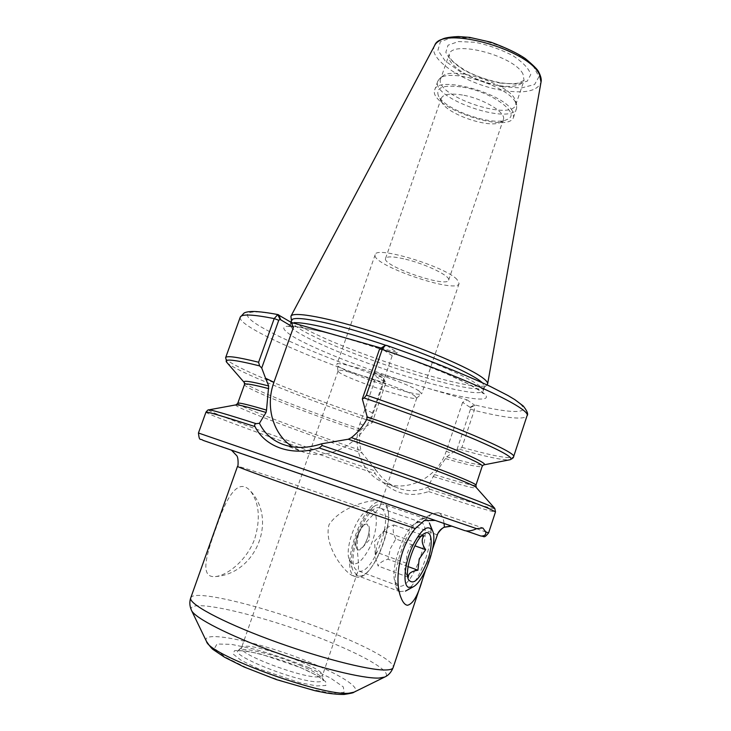 <?xml version="1.0" encoding="UTF-8"?>
<svg xmlns="http://www.w3.org/2000/svg" width="731" height="731" viewBox="0 0 731 731"><rect width="100%" height="100%" fill="white"/><g stroke="black" fill="none" stroke-linecap="round" stroke-linejoin="round"><path stroke-width="0.55" stroke-dasharray="3.65 2.74" d="M414.294 395.581L416.707 398.103C414.285 402.096 337.539 375.67 338.087 371.037L338.106 370.845C336.763 366.313 401.703 387.329 414.294 395.581M419.091 391.039C405.687 381.957 335.447 359.296 336.872 364.413L336.854 364.641C336.361 369.941 418.744 398.304 421.613 393.826L419.091 391.039M457.003 279.48C445.142 266.413 375.259 245.415 375.177 254.708C370.27 264.595 456.884 294.419 459.095 283.601L457.003 279.48M405.668 259.249C426.337 264.183 451.018 276.327 448.633 280.147C447.098 288.306 381.737 265.801 385.557 258.427C386.9 256.133 393.607 256.398 405.668 259.249M254.936 538.107C260.638 518.261 259.103 502.517 250.322 490.857C237.612 476.685 225.943 499.072 216.678 526.229C206.992 552.81 198.759 578.166 215.389 576.567C228.977 575.151 248.22 558.146 254.936 538.107M420.59 522.181L420.745 522.236C434.689 525.79 413.243 589.661 399.153 586.143L395.142 582.05C389.513 569.632 404.097 528.504 415.939 523.03L420.59 522.181M380.275 508.136C366.076 501.311 342.675 566.726 358.044 570.756C372.755 577.654 395.937 512.367 380.44 508.191L380.275 508.136M466.296 530.98L451.237 526.028M434.872 520.445L221.265 446.367L480.669 535.951M432.606 549.008L425.424 570.6M424.272 520.573L431.802 513.811L438.326 512.714C441.405 513.93 443.333 517.557 444.101 523.588M358.537 533.904C354.782 549.018 360.721 564.679 357.56 572.3C356.701 574.849 355.193 575.973 353.036 575.653L351.803 575.297C343.195 570.591 323.659 545.39 328.996 524.739C340.399 507.159 370.224 499.127 378.494 500.808L378.603 500.845C380.522 501.585 381.125 503.001 380.394 505.112C378.64 511.965 364.778 519.732 358.537 533.904M356.847 577.097L355.723 576.786C337.274 571.907 365.674 493.297 382.432 502.17C400.277 506.875 375.003 581.474 356.847 577.097M318.579 676.943C302.241 678.395 236.533 653.34 241.522 647.703L241.888 647.191C247.279 640.721 322.234 666.526 322.499 674.941L322.462 675.581L318.579 676.943M427.873 487.23L429.664 489.13L428.594 491.561C407.67 498.606 389.824 492.621 375.049 473.606L374.482 470.673L375.807 469.85C381.847 478.732 389.395 484.854 398.459 488.235C408.154 491.753 417.958 491.415 427.873 487.23L433.2 476.502L446.687 456.82L457.012 449.501L470.536 409.022L470.472 407.587L462.604 402.37L467.109 399.875L374.171 372.408L376.127 376.684L385.429 382.231L385.584 383.647L372.161 422.719L371.375 421.458L371.293 418.854L383.528 383.263L383.437 378.201L374.171 372.408M462.604 402.37L446.285 451.082C438.225 476.968 408.519 492.466 385.566 483.337C362.923 475.525 351.245 447.363 359.935 423.651L376.127 376.684M462.467 95.039C450.305 93.093 443.251 94.153 441.305 98.219L441.908 102.313C447.208 114.164 488.865 128.51 500.342 122.433L503.339 119.573C506.72 112.784 483.264 98.466 462.467 95.039M462.577 87.099C492.557 91.868 522.208 114.292 506.976 119.528C493.324 126.691 444.813 109.988 438.472 95.935C435.292 87.437 443.324 84.485 462.577 87.099M512.385 110.948C503.147 92.883 436.964 75.174 434.762 89.886C427.498 106.635 509.032 134.705 513.628 117.042L512.385 110.948M392.2 355.723L381.381 348.559L386.736 345.48L397.445 352.726L392.2 355.723L372.499 413.015C362.722 443.507 328.137 462.047 302.004 451.621L292.427 446.787M386.014 345.27L380.257 348.12M381.381 348.559L380.732 348.12M380.623 347.929L397.445 352.726M467.109 399.875L474.821 405.321L474.255 410.374L461.928 447.335L459.433 449.227L457.012 449.501M375.807 469.85L362.11 453.11L360.968 450.488C359.405 444.064 359.168 437.668 360.246 431.281L361.151 429.472L372.161 422.719M470.472 407.587L474.821 405.321M383.437 378.201L385.429 382.231M290.792 317.236C292.354 333.683 475.744 396.832 487.102 384.826M291.568 320.269L291.514 321.055C292.921 336.799 473.377 398.943 484.178 387.393L484.626 386.736L482.286 382.678M515.392 102.084C507.323 85.719 449.419 67.919 439.614 78.665L437.805 81.159C430.413 98.283 511.874 126.335 516.598 108.298L516.707 105.209L515.392 102.084M514.651 98.703C506.939 83.014 451.84 66.092 442.401 76.389L440.647 78.811C433.529 95.258 511.289 122.031 515.803 104.688L515.912 101.7L514.651 98.703M358.071 534.16C361.141 527.051 364.166 523.707 367.145 524.109L369.219 528.833C369 535.796 366.77 542.027 362.521 547.519L357.943 549.749C355.184 547.674 355.22 542.475 358.071 534.16C355.211 542.475 355.175 547.674 357.934 549.749C363.983 552.673 373.578 525.836 367.136 524.109C364.157 523.707 361.132 527.051 358.062 534.16M421.23 536.188L417.291 537.614L414.578 542.174C408.355 547.894 405.687 554.92 406.564 563.272C404.563 565.885 404.216 568.782 405.531 571.989L407.651 576.138M406.564 563.272L375.953 552.06L375.323 556.839L378.11 566.013C379.416 562.961 382.724 560.695 388.033 559.233L390.409 548.533L395.8 538.985L414.888 545.819M395.8 538.985C393.123 533.639 392.492 528.97 393.899 524.977C389.678 526.092 386.827 527.526 385.338 529.281L383.985 531.263C379.234 537.413 376.556 544.339 375.953 552.06M383.985 531.263L414.578 542.174M408.373 577.262L378.11 566.013M408.099 566.598L388.033 559.233M393.899 524.977L424.108 535.64M372.956 510.384C378.576 514.094 376.904 532.652 369.776 547.492C360.959 563.747 354.115 567.841 349.226 559.772C344.548 548.451 356.235 516.15 366.834 510.814C369.246 509.416 371.293 509.269 372.956 510.384M384.077 504.728L382.752 504.024L376.136 505.212C362.284 512.093 346.668 555.313 352.845 570.153L357.167 575.525C373.121 583.137 399.263 513.573 384.077 504.728M399.747 591.598L405.486 591.096C419.539 584.508 436.069 536.983 429.371 522.967L427.023 519.613L425.798 518.937C411.379 510.923 384.278 585.833 399.747 591.598M437.275 535.165C438.49 533.566 237.529 464.377 237.502 466.378M436.864 520.975L243.825 454.17L453.567 526.585M190.745 597.857C193.642 588.08 275.295 609.389 334.496 633.722C369.511 647.849 395.133 662.067 393.168 667.558M299.756 665.173C314.129 671.36 321.996 676.166 323.367 679.592C323.614 680.917 322.243 681.648 319.246 681.785C301.035 683.549 228.438 655.131 238.343 650.316C241.961 646.451 275.486 654.72 299.756 665.173M300.788 667.668L316.605 675.27L325.642 681.639L325.843 685.495L316.706 685.934L299.71 682.681L257.202 668.244L241.02 660.221L233.052 653.971L234.56 650.681C240.152 650.179 249.088 651.376 261.36 654.263L300.788 667.668M206.416 641.279C199.819 628.614 266.011 643.463 313.553 663.912C342.647 676.056 361.479 688.538 354.087 692.129M308.592 667.567L330.494 678.03L343.332 686.93L344.082 692.458L331.682 693.235L307.925 688.776C287.685 683.266 267.656 676.467 247.846 668.372L225.23 657.078L214.466 648.415L217.025 644.002L231.48 644.367L254.479 649.174C272.727 654.272 290.755 660.404 308.592 667.567M191.485 610.367C184.468 596.085 269.264 616.772 330.156 642.165C367.592 657.379 393.251 672.831 384.881 676.97M372.499 413.015L365.281 409.296M429.664 489.13C468.361 501.813 496.038 510.156 494.777 508.401L494.704 508.319M433.2 476.502C461.937 485.457 476.329 489.167 476.365 487.641L476.283 487.55M428.594 491.561C467.1 504.262 495.161 512.897 495.508 511.846M470.042 407.304L474.465 404.855C512.349 413.883 533.429 414.249 518.489 402.498C503.833 390.857 448.916 366.67 386.736 345.48M428.238 388.389C470.417 400.387 497.464 403.238 482.021 391.889C467.283 380.75 406.025 355.869 352.872 340.016M470.536 409.022L474.255 410.374C506.154 418.187 523.725 420.051 526.969 415.939M240.225 317.208C237.173 326.2 310.282 358.528 383.528 383.263L385.584 383.647M225.623 357.678C223.677 363.636 297.837 393.881 371.293 418.854M278.63 314.823C241.139 307.66 239.028 314.586 263.525 328.329C288.27 342.19 335.182 361.361 382.989 377.717L384.917 381.929M333.674 334.542C285.245 322.572 272.078 323.477 294.173 337.247C316.331 350.003 366.798 369.703 411.425 383.419M292.985 322.938L290.079 324.454C286.698 332.157 361.059 363.417 419.905 380.403C454.527 390.61 481.83 395.553 483.218 390.957C483.639 389.714 482.158 387.85 478.796 385.347C467.502 376.712 428.202 359.579 385.776 345.288M434.506 474.611C460.393 482.615 474.2 486.17 475.908 485.283M461.928 447.335C493.626 456.162 510.832 459.324 513.564 456.82M445.389 458.584C468.324 465.163 480.587 467.721 482.195 466.277M459.433 449.227C486.453 456.838 503.175 460.375 509.608 459.836M226.875 362.475C234.651 370.882 303.511 398.386 371.375 421.458M446.687 456.82C467.082 462.641 479.326 465.355 483.419 464.953M236.086 404.837L235.958 404.864C231.014 406.025 297.088 430.934 362.11 453.11M208.783 409.863L208.664 409.881C205.155 411.114 294.757 443.626 374.482 470.673M205.968 412.147C205.585 414.194 295.543 446.595 375.049 473.606M198.439 432.999L488.6 532.908M244.364 382.633C249.18 388.188 304.379 409.963 361.151 429.472M446.285 451.082L451.319 453.677M359.935 423.651L365.829 426.493M434.689 45.441C426.538 59.001 466.579 84.677 502.179 90.333C524.821 93.888 537.769 91.128 541.041 82.064M502.188 86.642L521.367 87.976L534.571 84.522L538.966 76.718L533.155 65.891L517.85 54.195C503.65 46.775 488.564 41.42 472.61 38.122L452.663 37.308L440.391 41.731L437.924 50.247L445.206 60.975L460.42 71.839C473.624 78.509 487.55 83.444 502.188 86.642M244.519 384.442C243.076 387.96 300.596 410.785 360.246 431.281M237.767 403.284C236.698 405.769 299.034 429.335 360.968 450.488M523.012 74.133C514.587 55.775 451.648 39.383 449.09 54.597C444.996 64.2 472.646 81.507 497.144 85.381C512.203 87.738 521.176 86.084 524.054 80.41L523.012 74.133M500.004 83.06L516.187 84.147L527.225 81.187L530.788 74.571C528.942 68.632 522.985 62.345 512.934 55.702C501.064 49.525 488.463 45.048 475.141 42.279L458.428 41.557L448.039 45.203L445.837 52.312C448.587 58.306 454.865 64.374 464.669 70.532C475.835 76.188 487.614 80.364 500.004 83.06M416.707 398.103L421.613 393.826M338.087 371.037L336.854 364.641M215.389 576.576C256.161 573.762 277.616 519.586 250.322 490.857M420.745 522.236L380.44 508.191M398.34 585.924L358.044 570.756M451.621 526.156L452.69 526.32M231.745 450.442L436.681 520.911M438.326 512.714L482.698 527.91M395.142 582.05L400.862 597.346M415.939 523.03L431.802 513.811M382.432 502.17L378.603 500.845M355.723 576.786L351.803 575.297M375.177 254.708L336.872 364.413M459.095 283.601L421.741 393.644M338.106 370.845L241.522 647.703M416.816 397.947L380.394 505.112M357.56 572.3L322.462 675.581M241.888 647.191L237.575 650.837L241.888 650.736C243.103 649.731 278.164 657.489 300.45 667.604C316.687 674.311 325.158 681.191 322.892 679.702L323.65 680.47L322.499 674.941M500.342 122.433L506.976 119.528M441.908 102.313L438.472 95.935M448.633 280.147L503.339 119.573M385.557 258.427L441.305 98.219M283.4 444.558L302.004 451.621M484.626 386.736L483.218 390.957L483.41 393.707L480.687 391.277L468.589 384.113L445.8 373.468L406.107 357.788C374.126 346.54 345.16 337.594 319.2 330.933L295.114 326.474L288.233 326.501L290.079 324.454L290.874 322.207M383.537 378.384L385.584 382.414M385.566 483.337L398.459 488.235M484.178 387.393L487.047 384.881M437.805 81.159L434.762 89.886M516.598 108.298L513.628 117.042M442.401 76.389L439.614 78.665M515.912 101.7L516.707 105.209M515.803 104.688L524.054 80.41L518.06 83.16C513.308 83.937 507.095 83.745 499.401 82.576C486.435 79.889 474.903 75.75 464.788 70.149C456.217 64.529 451.447 60.609 450.497 58.389L449.09 54.597L440.647 78.811M362.521 547.519L369.658 539.478L369.219 528.833M405.531 571.989L408.373 579.409M417.291 537.614L424.483 533.484M385.338 529.281L374.601 541.269L375.323 556.839M349.226 559.772L352.845 570.153M366.834 510.814L376.136 505.212M425.798 518.937L382.752 504.024M400.204 591.818L357.167 575.525"/><path stroke-width="1.1" d="M425.424 570.6L422.354 579.948C417.885 595.637 412.905 604.08 407.423 605.277C404.91 604.875 402.726 602.234 400.871 597.346C394.173 580.642 399.172 547.473 415.309 528.559L424.272 520.573L434.872 520.445M451.237 526.028L444.375 527.152C440.747 528.915 438.362 531.592 437.239 535.183L432.606 549.008M444.101 523.588L444.375 527.152M464.898 530.669L465.017 530.706C468.571 531.364 472.445 530.688 476.649 528.668L482.825 527.946L485.722 531.857C486.27 534.69 484.68 536.088 480.961 536.042L466.296 530.98M256.152 423.66C254.562 424.181 254.187 425.159 255.018 426.593C265.17 447.189 292.025 456.564 319.2 447.948L322.143 445.526L321.539 443.827C307.459 448.395 294.593 448.587 282.924 444.384C272.252 440.382 264.412 433.346 259.423 423.286L256.152 423.66C226.098 414.048 210.272 409.461 208.664 409.881C208.426 409.461 207.531 410.219 205.968 412.147L198.439 432.999L476.649 528.668M292.427 446.787C272.827 434.168 265.125 406.171 273.933 382.276L265.572 378.256L268.688 385.968L266.523 410.109L266.057 412.467L259.423 423.286M362.329 398.952L364.193 397.993L366.405 395.16L382.185 349.436L385.045 345.553L379.563 349.071L362.329 398.952L367.227 416.917L366.679 419.512C362.887 426.529 357.797 432.569 351.392 437.631L348.303 439.221L321.539 443.827M385.045 345.553L386.736 345.48M280.037 319.401L277.798 314.586L274.198 318.588L258.6 362.229L259.606 365.893L261.725 368.013L278.758 320.26L280.037 319.401L293.423 327.378L291.276 322.453L380.623 347.929M291.276 322.453L277.798 314.586M265.572 378.256L261.725 368.013M273.933 382.276L293.423 327.378M487.047 384.881L487.632 383.921C487.879 382.596 486.407 380.696 483.2 378.229C470.398 368.168 423.459 348.038 376.163 332.879C328.813 317.665 292.948 311.095 290.929 316.194L291.431 320.644M482.286 382.678L480.249 381.006C467.502 371.174 420.855 351.319 374.263 336.424C327.607 321.466 292.784 315.116 291.568 320.269L290.874 322.207M407.651 576.138L408.373 577.262C408.108 573.579 411.297 571.231 417.931 570.207L419.219 558.987L425.67 549.685C421.659 543.818 421.147 539.14 424.108 535.64L421.23 536.188M426.959 562.331C419.311 580.003 413.116 585.695 408.373 579.409C403.996 569.97 415.391 537.623 424.483 533.484C432.286 528.65 433.52 545.509 426.959 562.331M417.931 570.207L408.099 566.598M414.888 545.819L425.67 549.685M408.346 587.331C402.708 584.553 404.353 564.624 411.818 547.592C420.882 529.29 427.809 523.707 432.606 530.852C438.097 542.256 424.391 581.666 412.978 586.956L408.346 587.331M437.239 535.183L437.275 535.165C436.215 535.119 442.045 527.471 444.393 527.225L451.621 526.156M231.745 450.442L236.78 455.733C238.48 457.378 238.361 466.99 237.502 466.378C237.045 466.817 262.456 476.192 302.25 490.126L415.309 528.559M422.354 579.948L393.168 667.558C392.675 669.066 390.226 669.87 385.831 669.98C368.908 670.583 317.281 657.315 269.017 639.342C220.671 621.377 188.068 603.495 190.745 597.857C189.302 601.942 189.576 606.173 191.568 610.54L191.485 610.367M354.087 692.129L349.254 693.162C323.76 696.881 208.993 655.095 206.489 641.425L206.416 641.279M379.06 678.066C363.316 678.834 318.149 667.796 273.686 651.705C229.178 635.641 195.031 618.106 191.568 610.54L206.489 641.425C209.806 646.332 212.154 649.128 213.516 649.813L224.719 657.333L244.053 666.983L276.492 679.629L314.951 690.713L326.556 693.015C333.318 694.03 339.138 694.514 344.018 694.45C350.533 693.491 353.841 692.741 353.941 692.202L384.707 677.052L379.06 678.066M384.881 676.97L384.707 677.052C388.426 675.435 391.249 672.273 393.168 667.558M319.2 447.948C392.931 472.911 471.248 501.009 489.158 508.675L495.508 511.846L494.777 508.401C493.443 506.903 476.32 500.105 443.406 488.025C410.813 476.119 364.742 459.954 322.143 445.526M494.704 508.319L476.365 487.641C476.301 485.302 416.67 462.504 348.303 439.221M379.563 349.071L382.185 349.436C466.067 377.68 532.643 409.47 526.969 415.939L513.564 456.82C518.407 452.937 450.625 423.742 366.405 395.16M278.045 314.604C268.186 312.74 260.263 311.698 254.269 311.479C249.399 311.424 246.009 311.945 244.09 313.032L240.225 317.208C241.376 313.891 252.698 314.357 274.198 318.588L278.758 320.26M278.63 314.823L280.795 319.849M258.6 362.229C237.356 357.002 226.363 355.485 225.623 357.678L226.875 362.475M385.776 345.288C341.688 330.302 302.241 321.073 292.985 322.938M483.419 464.953L482.195 466.277L475.908 485.283C479.198 483.94 420.873 461.334 351.392 437.631M482.195 466.277C485.384 463.92 433.044 442.337 366.679 419.512M509.608 459.836L509.918 459.772C514.788 458.511 503.814 452.032 476.987 440.327C450.004 428.75 407.45 412.723 364.193 397.993M259.606 365.893C234.56 359.661 223.585 358.437 226.674 362.247L244.364 382.633M513.564 456.82C513.701 457.643 512.495 458.629 509.918 459.772L483.557 464.925C492.795 464.322 438.938 441.551 367.227 416.917M266.057 412.467C247.718 406.975 237.685 404.444 235.958 404.864L208.783 409.863M255.018 426.593C222.717 416.167 206.361 411.352 205.968 412.147M495.508 511.846L488.6 532.908L485.722 531.857M268.688 385.968C250.495 381.253 242.363 380.111 244.282 382.532L244.519 384.442L237.767 403.284C238.16 402.297 247.745 404.572 266.523 410.109M539.46 74.571C528.696 49.16 441.058 25.183 434.689 45.441C435.676 43.092 438.518 40.863 443.214 38.734C446.129 37.637 451.182 36.906 458.383 36.55L469.686 37.382L491.122 42.252C506.482 47.981 517.913 53.445 525.425 58.672C533.082 65.068 537.449 69.381 538.5 71.601C540.849 76.088 541.689 79.578 541.041 82.064L539.46 74.571M268.752 388.654C253.072 384.533 244.995 383.126 244.519 384.442M237.502 466.378L190.745 597.857M437.275 535.165L435.895 539.295M282.934 444.375L283.4 444.558M386.452 345.334L425.223 359.223C449.958 368.744 471.458 377.717 489.715 386.151L507.89 395.48L514.916 399.683L523.241 405.988C527.298 411.087 528.54 414.404 526.969 415.939M240.225 317.208L225.623 357.678M475.908 485.283L476.283 487.55M434.689 45.441L290.929 316.194M541.041 82.064L487.632 383.921M236.086 404.837L237.767 403.284M480.961 536.042C484.498 535.978 483.511 539.058 488.6 532.908M465.017 530.706L203.099 440.382C200.13 438.07 199.426 441.981 198.439 432.999M432.551 530.715L429.371 522.967M412.978 586.956L405.486 591.096"/></g></svg>
